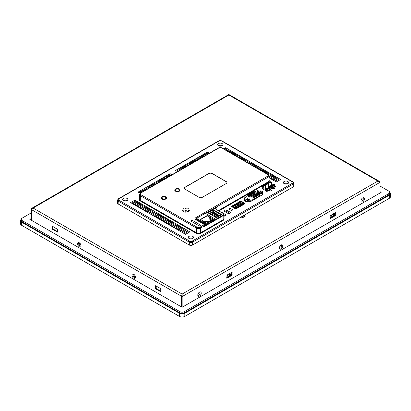 <?xml version="1.0" encoding="UTF-8"?>
<svg xmlns="http://www.w3.org/2000/svg" width="411" height="411" viewBox="0 0 411 411"><rect width="100%" height="100%" fill="white"/><g stroke="black" fill="none" stroke-linecap="round" stroke-linejoin="round"><path stroke-width="0.62" d="M30.923 213.073L22.22 218.097A3.077 1.778 0 0 0 21.321 219.356L21.321 220.609A3.077 1.778 0 0 0 22.22 221.868L179.941 312.925A3.077 1.778 0 0 0 184.287 312.925L388.78 194.86A3.077 1.778 0 0 0 389.679 193.607L389.679 192.348A3.077 1.778 0 0 0 388.78 191.094L380.077 186.07M21.321 219.356A3.077 1.778 0 0 0 22.22 220.609L179.941 311.666A3.077 1.778 0 0 0 184.287 311.666L388.78 193.607A3.077 1.778 0 0 0 389.679 192.348M30.923 218.724L29.833 219.356L182.114 307.274L381.167 192.348L380.077 191.721M198.01 294.014A0.961 0.555 120 0 0 198.02 294.004A0.961 0.555 120 0 0 198.703 292.817M279.588 246.913A0.961 0.555 120 0 0 279.598 246.908A0.961 0.555 120 0 0 280.281 245.716M361.166 199.813A0.961 0.555 120 0 0 361.177 199.808A0.961 0.555 120 0 0 361.86 198.616M231.198 272.652L230.925 274.851L226.713 277.286M330.043 217.625L334.256 215.194L334.528 212.996M230.109 273.284L229.836 274.224L226.713 276.028M330.043 216.371L333.172 214.568L333.444 213.622M161.939 199.037A2.692 1.557 0 0 0 164.873 199.376A2.692 1.557 0 0 0 166.532 197.938A2.692 1.557 0 0 0 163.84 196.386A2.692 1.557 0 0 0 161.148 197.938A2.692 1.557 0 0 0 161.939 199.037M161.682 198.867L161.682 198.266A2.692 1.557 180 0 1 161.919 198.107M196.52 218.508L196.253 218.976L205.608 224.375L205.603 223.605L196.52 218.359L196.52 219.13M205.608 224.375L214.855 219.037L214.383 218.77M222.634 215.364L222.906 215.837L204.411 226.512L204.858 225.629L222.634 215.364A2.692 1.557 0 0 0 222.634 213.17L216.648 209.713A3.463 1.998 180 0 1 215.801 207.694L205.706 213.52M215.801 207.694L216.921 207.36L216.921 209.738M226.713 211.439L229.975 213.324L229.975 212.071A1.536 0.889 0 0 1 230.422 212.698A1.536 0.889 0 0 1 229.477 213.52A1.536 0.889 0 0 1 227.797 213.324L224.534 211.439A1.536 0.889 180 0 1 226.713 211.439L226.713 210.185A1.536 0.889 0 0 0 225.033 209.99A1.536 0.889 0 0 0 224.082 210.812A1.536 0.889 0 0 0 224.534 211.439M229.754 209.62L231.768 210.468M223.805 214.789L225.624 215.837L225.624 214.583A1.536 0.889 0 0 1 226.076 215.21A1.536 0.889 0 0 1 223.805 215.991M132.337 203.615L132.337 202.859L135.378 201.102L136.365 201.667L133.318 203.43L132.337 202.859L131.684 203.234M212.297 212.502L212.025 209.872A1.156 0.668 180 0 1 213.658 209.872L221 214.11L220.728 215.21A0.771 0.442 0 0 0 220.954 214.896A0.771 0.442 0 0 0 220.728 214.583L213.386 210.34A0.771 0.442 0 0 0 212.297 210.34L208.49 212.538A0.771 0.442 0 0 0 208.264 212.852A0.771 0.442 0 0 0 208.49 213.165M165.761 198.667L166.285 198.585M162.479 198.724A1.921 1.11 0 0 0 164.575 198.965A1.921 1.11 0 0 0 165.761 197.938A1.921 1.11 0 0 0 163.84 196.828A1.921 1.11 0 0 0 161.919 197.938A1.921 1.11 0 0 0 162.479 198.724M199.356 225.978L200.712 225.192L192.014 220.168L190.653 220.954L199.356 225.978M192.014 221.74L192.014 220.168M221 214.11A1.156 0.668 180 0 1 221 215.051L217.193 217.249A1.156 0.668 180 0 1 215.559 217.249L208.218 213.011A1.156 0.668 180 0 1 208.218 212.071L208.49 213.17M177.429 171.623L175.482 170.498L207.498 152.013L209.446 153.139M170.041 174.711L170.041 173.637L171.988 174.762M174.973 190.719A2.692 1.557 180 0 1 175.512 190.257M179.36 190.257A2.692 1.557 180 0 1 179.9 190.719M175.533 191.187A2.692 1.557 0 0 0 178.466 191.526A2.692 1.557 0 0 0 180.131 190.088A2.692 1.557 0 0 0 177.439 188.536A2.692 1.557 0 0 0 174.747 190.088A2.692 1.557 0 0 0 175.533 191.187M188.423 211.254A0.462 0.267 0 0 0 187.637 211.439A0.462 0.267 0 0 0 188.423 211.254M186.25 211.773A0.462 0.267 0 0 0 185.459 211.963A0.462 0.267 0 0 0 186.383 211.963A0.462 0.267 0 0 0 186.25 211.773M184.071 211.254A0.462 0.267 0 0 0 183.285 211.439A0.462 0.267 0 0 0 184.071 211.254M183.172 209.995A0.462 0.267 0 0 0 182.381 210.185A0.462 0.267 0 0 0 183.306 210.185A0.462 0.267 0 0 0 183.172 209.995M184.071 208.742A0.462 0.267 0 0 0 183.285 208.927A0.462 0.267 0 0 0 184.071 208.742M186.25 208.223A0.462 0.267 0 0 0 185.459 208.408A0.462 0.267 0 0 0 186.25 208.223M189.322 209.995A0.462 0.267 0 0 0 188.536 210.185A0.462 0.267 0 0 0 189.461 210.185A0.462 0.267 0 0 0 189.322 209.995M188.423 208.742A0.462 0.267 0 0 0 187.637 208.927A0.462 0.267 0 0 0 188.423 208.742M186.25 209.995A0.462 0.267 0 0 0 185.459 210.185A0.462 0.267 0 0 0 186.383 210.185A0.462 0.267 0 0 0 186.25 209.995M196.253 218.976A1.536 0.889 0 0 0 195.857 219.376M278.884 179.705L279.537 180.085M275.838 181.713L275.838 180.963L278.884 179.201L278.884 180.46M278.884 179.201L277.898 178.636L274.851 180.393L275.838 180.963M273.767 180.521L273.767 179.766L276.808 178.009L276.808 179.263M276.808 178.009L275.827 177.439L272.781 179.196L273.767 179.766M276.808 178.508L277.461 178.888M271.692 179.324L271.692 178.569L274.738 176.812L274.738 178.066M274.738 176.812L273.752 176.242L270.71 177.999L271.692 178.569M274.738 177.316L275.391 177.691M269.621 178.127L269.621 177.372L272.668 175.615L272.668 176.869M272.668 175.615L271.681 175.045L268.943 176.627M272.668 176.119L273.32 176.494M268.851 175.425L270.592 174.418L270.592 175.672M270.592 174.418L269.611 173.848L268.27 174.624M270.592 174.922L271.245 175.297M267.227 173.971L268.522 173.221L268.522 174.48M268.522 173.221L267.535 172.656L266.241 173.401M268.522 173.725L269.174 174.1M265.152 172.774L266.451 172.024L266.451 173.283M266.451 172.024L265.465 171.459L264.17 172.204M266.451 172.528L267.104 172.903M263.081 171.577L264.376 170.827L264.376 172.086M264.376 170.827L263.394 170.262L262.095 171.012M264.376 171.33L265.028 171.711M261.011 170.38L262.305 169.635L262.305 170.889M262.305 169.635L261.319 169.065L260.024 169.815M262.305 170.133L262.958 170.514M258.935 169.188L260.235 168.438L260.235 169.692M260.235 168.438L259.249 167.868L257.954 168.618M260.235 168.936L260.887 169.317M256.865 167.991L258.159 167.241L258.159 168.495M258.159 167.241L257.178 166.671L255.878 167.421M258.159 167.745L258.812 168.12M254.794 166.794L256.089 166.044L256.089 167.298M256.089 166.044L255.108 165.474L253.808 166.224M256.089 166.547L256.741 166.923M252.719 165.597L254.019 164.847L254.019 166.106M254.019 164.847L253.032 164.277L251.738 165.027M254.019 165.35L254.671 165.725M250.648 164.4L251.943 163.65L251.943 164.909M251.943 163.65L250.962 163.085L249.662 163.83M251.943 164.153L252.595 164.528M248.578 163.203L249.873 162.453L249.873 163.712M249.873 162.453L248.891 161.888L247.592 162.638M249.873 162.956L250.525 163.337M246.502 162.006L247.802 161.261L247.802 162.515M247.802 161.261L246.816 160.691L245.521 161.441M247.802 161.759L248.455 162.14M244.432 160.809L245.727 160.064L245.727 161.318M245.727 160.064L244.745 159.494L243.446 160.244M245.727 160.562L246.384 160.942M242.362 159.617L243.656 158.867L243.656 160.12M243.656 158.867L242.675 158.297L241.375 159.047M243.656 159.37L244.309 159.745M240.286 158.42L241.586 157.67L241.586 158.923M241.586 157.67L240.599 157.1L239.305 157.85M241.586 158.173L242.238 158.548M238.216 157.223L239.51 156.473L239.51 157.732M239.51 156.473L238.529 155.903L237.229 156.653M239.51 156.976L240.168 157.351M236.145 156.026L237.44 155.276L237.44 156.534M237.44 155.276L236.459 154.711L235.159 155.456M237.44 155.779L238.092 156.154M234.07 154.829L235.369 154.079L235.369 155.337M235.369 154.079L234.383 153.514L233.088 154.264M235.369 154.582L236.022 154.962M231.999 153.632L233.299 152.887L233.299 154.14M233.299 152.887L232.313 152.317L231.013 153.067M233.299 153.385L233.951 153.765M229.929 152.435L231.223 151.69L231.223 152.943M231.223 151.69L230.242 151.12L228.942 151.87M231.223 152.188L231.876 152.568M225.783 150.046L227.083 149.296L226.096 148.725L224.796 149.476M227.083 149.296L227.083 150.549M227.083 149.799L227.735 150.174M227.853 151.243L229.153 150.493L229.153 151.746M229.153 150.493L228.167 149.923L226.872 150.673M229.153 150.996L229.806 151.371M274.851 180.393L274.851 181.148M272.781 179.196L272.781 179.951M270.71 177.999L270.71 178.754M268.943 176.982L269.621 177.372M236.155 206.99L234.034 205.767M233.052 206.353L235.066 207.498M238.226 205.793L236.109 204.57L236.027 204.072L234.635 204.873L237.121 206.312L237.83 205.901L237.897 206.625L239.521 205.69L238.447 205.752L238.976 205.238L236.489 203.805L236.027 204.072M235.123 205.156L237.137 206.301M240.301 204.596L238.18 203.373M237.198 203.959L239.207 205.104L239.901 204.704L239.973 205.428L241.591 204.493L240.337 204.452L241.046 204.041L238.565 202.608L238.103 202.875L236.71 203.681L239.192 205.115M225.624 214.583L222.361 212.698A1.536 0.889 0 0 0 221.632 212.461M207.375 154.336L206.075 153.586L207.062 153.015L208.356 153.765M206.075 153.586L206.075 154.839M205.3 155.528L204.005 154.783L204.986 154.212L206.286 154.962M204.005 154.783L204.005 156.036M203.229 156.725L201.935 155.98L202.916 155.409L204.216 156.159M201.935 155.98L201.935 157.233M201.159 157.922L199.859 157.172L200.845 156.606L202.14 157.356M199.859 157.172L199.859 158.43M197.013 160.316L195.718 159.566L196.699 158.995L197.999 159.745M195.718 159.566L195.718 160.824M194.942 161.513L193.643 160.763L194.629 160.192L195.924 160.942M193.643 160.763L193.643 162.016M192.867 162.71L191.572 161.96L192.559 161.389L193.853 162.14M191.572 161.96L191.572 163.213M190.796 163.907L189.502 163.157L190.483 162.586L191.783 163.337M189.502 163.157L189.502 164.41M188.726 165.099L187.426 164.354L188.413 163.784L189.707 164.534M187.426 164.354L187.426 165.607M186.651 166.296L185.356 165.546L186.342 164.981L187.637 165.731M185.356 165.546L185.356 166.804M184.58 167.493L183.285 166.743L184.267 166.178L185.567 166.923M183.285 166.743L183.285 168.001M182.51 168.69L181.21 167.94L182.196 167.375L183.491 168.12M181.21 167.94L181.21 169.198M180.439 169.887L179.139 169.137L180.126 168.567L181.421 169.317M179.139 169.137L179.139 170.39M178.364 171.084L177.069 170.334L178.05 169.764L179.35 170.514M177.069 170.334L177.069 171.413M170.077 175.867L168.777 175.117L169.764 174.552L171.058 175.297M168.777 175.117L168.777 176.376M168.007 177.064L166.707 176.314L167.693 175.749L168.988 176.494M166.707 176.314L166.707 177.573M165.931 178.261L164.636 177.511L165.618 176.941L166.917 177.691M164.636 177.511L164.636 178.764M163.861 179.458L162.561 178.708L163.547 178.138L164.842 178.888M162.561 178.708L162.561 179.961M161.79 180.655L160.49 179.905L161.477 179.335L162.771 180.085M160.49 179.905L160.49 181.159M159.715 181.847L158.42 181.102L159.401 180.532L160.701 181.282M158.42 181.102L158.42 182.356M157.644 183.044L156.344 182.294L157.331 181.729L158.631 182.479M156.344 182.294L156.344 183.553M155.574 184.241L154.274 183.491L155.26 182.926L156.555 183.671M154.274 183.491L154.274 184.75M153.498 185.438L152.204 184.688L153.185 184.123L154.485 184.868M152.204 184.688L152.204 185.947M151.428 186.635L150.128 185.885L151.114 185.315L152.414 186.065M150.128 185.885L150.128 187.139M149.357 187.832L148.058 187.082L149.044 186.512L150.339 187.262M148.058 187.082L148.058 188.336M147.282 189.029L145.987 188.279L146.968 187.709L148.268 188.459M145.987 188.279L145.987 189.533M145.211 190.221L143.912 189.476L144.898 188.906L146.198 189.656M143.912 189.476L143.912 190.73M143.141 191.418L141.841 190.668L142.828 190.103L144.122 190.853M141.841 190.668L141.841 191.927M141.065 192.615L139.771 191.865L140.752 191.3L142.052 192.045M139.771 191.865L139.771 193.124M124.713 200.989A1.346 0.776 180 0 1 125.74 200.989M220.81 146.105A1.346 0.776 0 0 0 219.777 146.105M285.475 184.036A1.346 0.776 180 0 1 286.508 184.036M191.439 238.919A1.346 0.776 0 0 0 190.411 238.919M136.365 202.926L136.365 201.667M133.318 203.43L133.318 204.18M137.454 202.299L138.435 202.864L135.394 204.627L134.407 204.056L137.454 202.299M138.435 204.123L138.435 202.864M134.407 204.812L134.407 204.056M135.394 204.627L135.394 205.377M139.524 203.496L140.511 204.062L137.464 205.819L136.478 205.253L139.524 203.496M140.511 205.32L140.511 204.062M136.478 206.003L136.478 205.253M137.464 205.819L137.464 206.574M141.595 204.688L142.581 205.259L139.535 207.016L138.553 206.45L141.595 204.688M142.581 206.512L142.581 205.259M138.553 207.201L138.553 206.45M139.535 207.016L139.535 207.771M143.67 205.885L144.651 206.456L141.61 208.213L140.624 207.642L143.67 205.885M144.651 207.709L144.651 206.456M140.624 208.398L140.624 207.642M141.61 208.213L141.61 208.968M145.741 207.082L146.727 207.653L143.68 209.41L142.694 208.839L145.741 207.082M146.727 208.906L146.727 207.653M142.694 209.595L142.694 208.839M143.68 209.41L143.68 210.165M147.811 208.279L148.797 208.85L145.751 210.607L144.77 210.036L147.811 208.279M148.797 210.103L148.797 208.85M144.77 210.792L144.77 210.036M145.751 210.607L145.751 211.362M149.887 209.476L150.868 210.042L147.826 211.804L146.84 211.233L149.887 209.476M150.868 211.3L150.868 210.042M146.84 211.989L146.84 211.233M147.826 211.804L147.826 212.554M151.957 210.673L152.943 211.239L149.897 213.001L148.91 212.43L151.957 210.673M152.943 212.497L152.943 211.239M148.91 213.186L148.91 212.43M149.897 213.001L149.897 213.751M154.027 211.87L155.014 212.436L151.967 214.193L150.986 213.628L154.027 211.87M155.014 213.694L155.014 212.436M150.986 214.378L150.986 213.628M151.967 214.193L151.967 214.948M156.103 213.062L157.084 213.633L154.043 215.39L153.056 214.825L156.103 213.062M157.084 214.886L157.084 213.633M153.056 215.575L153.056 214.825M154.043 215.39L154.043 216.145M158.173 214.259L159.16 214.83L156.113 216.587L155.127 216.016L158.173 214.259M159.16 216.083L159.16 214.83M155.127 216.772L155.127 216.016M156.113 216.587L156.113 217.342M160.244 215.456L161.23 216.027L158.184 217.784L157.202 217.214L160.244 215.456M161.23 217.28L161.23 216.027M157.202 217.969L157.202 217.214M158.184 217.784L158.184 218.539M162.319 216.654L163.301 217.224L160.254 218.981L159.273 218.411L162.319 216.654M163.301 218.477L163.301 217.224M159.273 219.166L159.273 218.411M160.254 218.981L160.254 219.736M164.39 217.851L165.376 218.416L162.33 220.178L161.343 219.608L164.39 217.851M165.376 219.674L165.376 218.416M161.343 220.363L161.343 219.608M162.33 220.178L162.33 220.928M166.46 219.048L167.447 219.613L164.4 221.375L163.419 220.805L166.46 219.048M167.447 220.871L167.447 219.613M163.419 221.56L163.419 220.805M164.4 221.375L164.4 222.125M168.536 220.245L169.517 220.81L166.47 222.567L165.489 222.002L168.536 220.245M169.517 222.068L169.517 220.81M165.489 222.752L165.489 222.002M166.47 222.567L166.47 223.322M170.606 221.437L171.593 222.007L168.546 223.764L167.56 223.199L170.606 221.437M171.593 223.26L171.593 222.007M167.56 223.949L167.56 223.199M168.546 223.764L168.546 224.519M172.677 222.634L173.663 223.204L170.616 224.961L169.635 224.396L172.677 222.634M173.663 224.457L173.663 223.204M169.635 225.146L169.635 224.396M170.616 224.961L170.616 225.716M174.752 223.831L175.733 224.401L172.687 226.158L171.706 225.588L174.752 223.831M175.733 225.654L175.733 224.401M171.706 226.343L171.706 225.588M172.687 226.158L172.687 226.913M176.822 225.028L177.809 225.598L174.762 227.355L173.776 226.785L176.822 225.028M177.809 226.851L177.809 225.598M173.776 227.54L173.776 226.785M174.762 227.355L174.762 228.11M178.893 226.225L179.879 226.79L176.833 228.552L175.851 227.982L178.893 226.225M179.879 228.048L179.879 226.79M175.851 228.737L175.851 227.982M176.833 228.552L176.833 229.302M180.968 227.422L181.95 227.987L178.903 229.749L177.922 229.179L180.968 227.422M181.95 229.246L181.95 227.987M177.922 229.934L177.922 229.179M178.903 229.749L178.903 230.499M183.039 228.619L184.025 229.184L180.979 230.941L179.992 230.376L183.039 228.619M184.025 230.443L184.025 229.184M179.992 231.126L179.992 230.376M180.979 230.941L180.979 231.696M187.185 231.008L188.166 231.578L185.12 233.335L184.138 232.77L187.185 231.008M188.166 232.832L188.166 231.578M184.138 233.52L184.138 232.77M185.12 233.335L185.12 234.09M226.713 210.185L229.975 212.071M230.026 208.207L228.67 208.994L231.496 210.622L232.857 209.841L230.026 208.207L230.026 209.461M231.768 206.322L231.444 206.512L235.791 209.024L245.038 203.686L244.622 203.445M208.87 173.576L208.87 173.447A2.307 1.331 180 0 1 212.133 173.447L212.133 173.576A2.307 1.331 0 0 0 208.87 173.576L184.94 187.39A2.307 1.331 0 0 0 184.267 188.269M226.949 182.618A2.307 1.331 0 0 0 226.276 181.739L226.276 181.611A2.307 1.331 180 0 1 226.949 182.556A2.307 1.331 180 0 1 226.276 183.496L202.346 197.311A2.307 1.331 180 0 1 199.083 197.311L184.94 189.147A2.307 1.331 180 0 1 184.267 188.207A2.307 1.331 180 0 1 184.94 187.262L184.94 187.39M226.276 181.739L212.133 173.576M226.276 181.611L212.133 173.447M208.87 173.447L184.94 187.262M258.873 191.264L258.904 191.285A2.307 1.331 180 0 1 261.422 190.992A2.307 1.331 180 0 1 262.845 192.225A2.307 1.331 180 0 1 262.172 193.165L262.578 193.401A1.536 0.889 180 0 1 263.03 194.028A1.536 0.889 180 0 1 262.578 194.66L250.885 201.411A1.536 0.889 180 0 1 248.712 201.411L248.301 201.174A2.307 1.331 180 0 1 245.788 201.462A2.307 1.331 180 0 1 244.36 200.229A2.307 1.331 180 0 1 245.038 199.289L244.632 199.052A1.536 0.889 180 0 1 244.18 198.426A1.536 0.889 180 0 1 244.632 197.799L246.954 196.458M245.038 199.289L245.038 200.126M272.935 185.443L273.459 184.385L274.296 183.902L274.841 184.215L275.005 186.26L275.493 186.543L273.51 187.688L274.867 188.474L273.783 189.101L272.421 188.315L269.976 189.728L271.332 190.514L270.248 191.141L268.886 190.355L266.903 191.5L262.259 188.531M273.51 187.688L273.51 188.942M269.976 189.728L269.976 190.987M271.414 184.185L273.264 185.253M170.041 173.637L138.029 192.117L140.069 193.293M139.118 192.744L139.771 192.369M141.189 191.552L141.841 191.172M143.259 190.355L143.912 189.974M145.335 189.158L145.987 188.783M147.405 187.961L148.058 187.586M149.476 186.764L150.128 186.389M151.551 185.567L152.204 185.191M153.622 184.369L154.274 183.994M155.692 183.178L156.344 182.797M157.767 181.981L158.42 181.6M159.838 180.783L160.49 180.408M161.908 179.586L162.561 179.211M163.984 178.389L164.636 178.014M166.054 177.192L166.707 176.817M168.125 175.995L168.777 175.62M225.66 148.977L225.66 147.724L280.621 179.453L276.274 181.965L268.943 177.737M223.712 148.849L225.66 147.724M130.595 202.608L185.556 234.342L189.908 231.83L134.947 200.095L130.595 202.608M123.434 200.609A2.615 1.51 180 0 1 127.02 200.609M123.377 200.578A2.615 1.51 180 0 1 122.612 199.51A2.615 1.51 180 0 1 125.227 197.999A2.615 1.51 180 0 1 127.842 199.51A2.615 1.51 180 0 1 126.228 200.902A2.615 1.51 180 0 1 123.377 200.578M222.084 145.72A2.615 1.51 0 0 0 218.498 145.72M218.441 145.689A2.615 1.51 0 0 0 221.293 146.018A2.615 1.51 0 0 0 222.906 144.626A2.615 1.51 0 0 0 220.291 143.115A2.615 1.51 0 0 0 217.676 144.626A2.615 1.51 0 0 0 218.441 145.689M284.196 183.65A2.615 1.51 180 0 1 287.782 183.65M284.14 183.619A2.615 1.51 180 0 1 283.374 182.556A2.615 1.51 180 0 1 285.989 181.046A2.615 1.51 180 0 1 288.604 182.556A2.615 1.51 180 0 1 286.991 183.948A2.615 1.51 180 0 1 284.14 183.619M192.718 238.539A2.615 1.51 0 0 0 189.132 238.539M189.075 238.508A2.615 1.51 0 0 0 191.927 238.832A2.615 1.51 0 0 0 193.54 237.44A2.615 1.51 0 0 0 190.925 235.929A2.615 1.51 0 0 0 188.31 237.44A2.615 1.51 0 0 0 189.075 238.508M293.058 187.01L293.058 184.123A2.307 1.331 180 0 0 293.737 183.183L293.737 186.07A2.307 1.331 180 0 1 293.058 187.01L192.559 245.038A2.307 1.331 180 0 1 189.291 245.038L118.157 203.969A2.307 1.331 180 0 1 117.479 203.024L117.479 200.136A2.307 1.331 180 0 0 118.157 201.082A0.771 0.442 -60 0 1 118.702 200.136L189.836 241.206A1.536 0.889 0 0 0 192.014 241.206L292.519 183.183A1.536 0.889 0 0 0 292.519 181.924A0.771 0.442 -60 0 1 292.899 181.888L221.765 140.819L218.822 140.819L118.317 198.842L117.479 200.136M134.947 201.354L134.947 200.095M136.365 202.171L137.017 202.551M138.435 203.368L139.088 203.743M140.511 204.565L141.163 204.94M142.581 205.762L143.234 206.137M144.651 206.959L145.304 207.334M146.727 208.151L147.379 208.531M148.797 209.348L149.45 209.728M150.868 210.545L151.52 210.925M152.943 211.742L153.596 212.117M155.014 212.939L155.666 213.314M157.084 214.136L157.737 214.511M159.16 215.333L159.812 215.708M161.23 216.53L161.883 216.905M163.301 217.722L163.953 218.102M165.376 218.919L166.029 219.299M167.447 220.116L168.099 220.491M169.517 221.313L170.169 221.688M171.593 222.51L172.245 222.885M173.663 223.707L174.315 224.082M175.733 224.904L176.386 225.279M177.809 226.096L178.461 226.476M179.879 227.293L180.532 227.673M181.95 228.49L182.602 228.865M184.025 229.687L184.678 230.062M186.748 231.259L186.096 230.884M188.166 232.081L188.819 232.456M185.109 229.811L186.096 230.381L183.049 232.138L182.063 231.573L185.109 229.811M186.096 231.634L186.096 230.381M182.063 232.323L182.063 231.573M183.049 232.138L183.049 232.893M207.498 153.267L207.498 152.013M199.083 159.119L197.789 158.369L198.775 157.803L200.07 158.548M197.789 158.369L197.789 159.627M197.789 158.872L197.136 159.247M176.566 171.125L177.069 170.837M178.487 170.015L179.139 169.64M180.557 168.818L181.21 168.443M182.633 167.621L183.285 167.246M184.703 166.429L185.356 166.049M186.774 165.232L187.426 164.852M188.849 164.035L189.502 163.655M190.92 162.838L191.572 162.463M192.99 161.641L193.643 161.266M195.066 160.444L195.718 160.069M199.207 158.055L199.859 157.675M201.282 156.858L201.935 156.478M203.353 155.661L204.005 155.281M205.423 154.464L206.075 154.089M176.078 190.874A1.921 1.11 0 0 0 178.174 191.115A1.921 1.11 0 0 0 179.36 190.088A1.921 1.11 0 0 0 177.439 188.978A1.921 1.11 0 0 0 175.512 190.088A1.921 1.11 0 0 0 176.078 190.874M242.372 203.404L240.25 202.176M239.269 202.762L241.283 203.907M223.805 215.857L224.185 216.073M80.001 243.363A0.961 0.555 -120 0 0 79.796 243.404A0.961 0.555 -120 0 0 79.796 244.514A0.961 0.555 -120 0 0 80.756 245.069A0.961 0.555 -120 0 0 80.9 244.915M134.387 274.759A0.961 0.555 -120 0 0 134.181 274.805A0.961 0.555 -120 0 0 134.181 275.915A0.961 0.555 -120 0 0 135.142 276.469A0.961 0.555 -120 0 0 135.286 276.315M243.379 215.698A0.961 0.555 180 0 1 243.446 215.898A0.961 0.555 180 0 1 242.13 216.417M244.72 214.922L245.09 216.52L242.85 217.511L241 217.07M241.314 216.89A2.076 1.197 0 0 0 243.451 216.962A2.076 1.197 0 0 0 244.56 215.898A2.076 1.197 0 0 0 244.196 215.225M79.621 243.009A1.654 0.956 -120 0 0 78.701 243.893A1.654 0.956 -120 0 0 79.785 245.773A1.654 0.956 -120 0 0 81.013 245.418M79.323 242.809A2.425 1.397 -120 0 0 77.612 243.8A2.425 1.397 -120 0 0 79.323 246.764A2.425 1.397 -120 0 0 81.039 245.778A2.425 1.397 -120 0 0 79.323 242.809L79.323 242.809M134.007 274.409A1.654 0.956 -120 0 0 133.087 275.293A1.654 0.956 -120 0 0 134.171 277.173A1.654 0.956 -120 0 0 135.399 276.819M133.709 274.209A2.425 1.397 -120 0 0 131.998 275.195A2.425 1.397 -120 0 0 133.709 278.165A2.425 1.397 -120 0 0 135.425 277.173A2.425 1.397 -120 0 0 133.709 274.209L133.709 274.209M362.379 198.112A1.654 0.956 -60 0 1 363.293 199.042A1.654 0.956 -60 0 1 362.132 200.922A1.654 0.956 -60 0 1 360.986 200.517M362.677 201.863A2.425 1.397 120 0 0 364.387 198.898A2.425 1.397 120 0 0 362.677 197.907A2.425 1.397 120 0 0 360.961 200.876A2.425 1.397 120 0 0 362.677 201.863M280.8 245.208A1.654 0.956 -60 0 1 281.715 246.143A1.654 0.956 -60 0 1 280.554 248.023A1.654 0.956 -60 0 1 279.408 247.617M281.098 248.963A2.425 1.397 120 0 0 282.809 245.994A2.425 1.397 120 0 0 281.098 245.007A2.425 1.397 120 0 0 279.382 247.972A2.425 1.397 120 0 0 281.098 248.963M199.222 292.308A1.654 0.956 -60 0 1 200.136 293.243A1.654 0.956 -60 0 1 198.975 295.119A1.654 0.956 -60 0 1 197.83 294.713M199.52 296.064A2.425 1.397 120 0 0 201.231 293.094A2.425 1.397 120 0 0 199.52 292.108A2.425 1.397 120 0 0 197.804 295.072A2.425 1.397 120 0 0 199.52 296.064M181.57 306.955L181.57 296.28L182.114 296.598L182.114 307.274M379.384 181.657L378.916 181.112L377.904 181.046L380.077 182.304L380.077 192.98M231.876 272.262L226.98 275.087L226.79 278.247L231.876 275.401L232.148 274.928L231.876 272.262L232.148 272.421M330.043 215.898L335.402 212.585L335.212 215.744L330.12 218.59L330.043 215.898M132.337 202.88L131.7 203.245M231.604 272.421L231.331 275.087L226.713 277.759M330.043 218.097L334.667 215.431L334.939 212.759M380.077 182.304L182.114 296.598L182.114 294.086L181.518 296.249L31.519 209.651L33.096 208.048L31.786 208.29L30.923 209.307L31.467 209.62L31.467 220.296M30.923 209.307L30.923 219.983M52.675 226.261L52.947 228.932L57.571 231.599M160.901 291.26L156.283 288.589L156.01 285.922M31.519 209.651L31.519 220.327M181.636 296.182L181.518 306.925M57.571 229.4L52.212 226.086L52.403 229.246L57.494 232.092L57.571 229.4M155.466 288.435L155.543 285.743L160.634 288.589L160.824 291.748L155.738 288.902L155.466 288.435L156.01 288.116M181.57 296.28L182.114 294.538M228.886 95.013C228.588 94.494 228.588 94.494 228.886 95.013L33.096 208.048L182.114 294.086L182.114 294.713L182.114 294.086L377.904 181.046L228.886 95.013L229.41 94.797L378.916 181.112M182.104 294.733L181.97 295.386M262.259 188.819L262.259 186.522L270.546 181.739L271.255 182.145L271.692 185.407M274.789 186.383L274.789 186.948M262.259 186.522L262.963 186.933L263.127 189.322M266.02 188.479L266.025 185.315L265.588 185.418C264.119 185.525 263.292 186.003 263.102 186.851L262.963 186.933M265.866 185.253C266.051 184.405 266.883 183.928 268.352 183.82L268.522 186.738M268.784 186.887L268.789 183.717L268.352 183.82M268.63 183.66C268.815 182.813 269.642 182.335 271.111 182.227L271.255 182.145M265.845 190.894L266.009 188.69L266.554 189.003L266.498 191.269M273.51 188.567L273.269 187.262M270.505 189.42L270.505 188.855M267.746 191.017L267.746 190.452M274.841 184.215L274.003 184.703L274.168 185.736L273.3 185.233M275.005 185.253L266.718 190.041M273.459 184.385L274.003 184.703M267.407 188.634L267.936 187.575L269.611 186.609L270.155 186.923L270.315 187.961M270.171 187.041L270.7 185.983L272.375 185.017L272.914 185.33L273.079 186.368M271.414 183.183L271.286 185.14M271.111 182.227L271.286 183.255M263.102 186.851L263.266 186.907A2.425 1.397 180 0 1 265.47 185.633L265.763 188.33M267.556 189.553L267.391 188.521L266.554 189.003M267.391 188.521L266.847 188.207L266.009 188.69M263.256 189.399L263.127 187.966M263.266 186.907L263.256 187.601M275.005 186.26L266.718 191.043M267.854 190.951L267.854 190.385M268.126 190.796L268.126 190.231M270.618 189.358L270.618 188.793M270.89 189.199L270.89 188.634M273.377 188.644L273.377 187.195M273.649 187.606L273.649 187.041M270.536 186.83L271.404 187.334L271.239 186.296L272.914 185.33M267.772 188.423L268.64 188.926L268.481 187.894L270.155 186.923M268.522 184.852L268.779 184.411M265.763 186.445L266.02 186.008M270.7 185.983L271.239 186.296M268.44 187.288L267.951 186.969L267.951 187.57L268.481 187.894M265.187 190.514L265.187 188.567L265.676 188.284L266.169 188.598M270.715 185.972L270.715 185.376L271.419 185.217L270.988 185.217M265.676 190.796L265.676 188.849L265.187 188.567M271.203 185.69L270.715 185.376M267.951 186.969L268.44 186.686L268.928 187.005M266.169 188.567L265.676 188.849L265.46 188.408M271.692 185.376L271.203 185.659L271.203 185.346M268.928 186.969L268.44 187.252L268.224 186.815M214.383 219.31L214.383 218.534L205.3 213.288L196.52 218.359M214.383 218.534L211.336 220.291L210.411 219.757L212.872 218.333L211.896 217.768L211.449 218.03L210.088 217.085L209.754 217.47L208.665 216.838L208.896 216.52L207.154 215.672L200.542 219.489M209.985 217.147L207.154 215.549L200.429 219.428L204.729 221.909L204.282 222.166L205.259 222.731L207.719 221.313L208.644 221.842L205.603 223.605M210.411 219.757L211.336 220.414L208.644 221.842M212.657 218.462L211.84 217.989L212.549 218.524M211.84 218.118A2.502 1.444 120 0 0 211.624 218.118A2.502 1.444 120 0 0 210.262 218.904A2.502 1.444 120 0 0 210.119 219.068M212.179 218.739A2.502 1.444 120 0 0 211.557 219.094M206.574 221.971A2.502 1.444 120 0 0 205.957 222.33M207.057 221.693L206.24 221.226L206.949 221.76M206.24 221.349A2.502 1.444 120 0 0 206.024 221.349A2.502 1.444 120 0 0 204.663 222.135A2.502 1.444 120 0 0 204.514 222.3M208.721 216.705L207.206 215.832L200.707 219.582L202.15 220.419M210.262 218.904L210.864 219.5M212.764 218.4L211.896 217.897L211.475 218.138M211.439 218.149L210.088 217.244M203.204 221.185L204.457 221.75L205.952 220.887L206.877 221.421L207.529 221.046L208.747 221.75L210.956 220.476L209.738 219.772L210.386 219.397L209.461 218.863L210.956 218L209.841 217.357L210.088 217.214M204.729 221.909L204.39 222.228M202.114 220.435L203.286 221.031M219.176 216.104L219.525 215.585L218.976 216.094L213.145 212.43L218.976 216.016M213.047 212.672L212.461 212.451L212.949 212.734M212.199 215.272L212.934 215.456M215.929 217.393L216.381 217.445M214.578 216.648L215.318 216.833M213.52 216.037L214.259 216.222M211.547 214.896L211.547 213.961L217.214 217.239M218.22 216.654L212.554 213.381L211.547 213.961M209.697 213.288L210.242 213.787L209.697 213.288L211.655 212.158L218.981 216.217L212.775 212.631L212.775 213.515M210.242 213.705L212.199 212.574L212.775 212.631M219.073 215.852L219.505 215.559L213.653 212.179L213.145 212.43M210.006 214.044L210.242 213.787M210 213.648L210.144 213.967M212.102 212.415L210.144 213.545M242.105 204.606L242.007 205.068L242.151 204.663M242.115 204.534L240.152 205.67L240.209 206.168L240.081 205.86M242.279 204.976L242.043 205.413M240.029 205.803L239.988 206.296L239.937 205.793L238.082 206.861L238.139 207.365L238.005 207.057M237.959 207L237.918 207.493L237.866 206.99L235.524 208.341L235.575 208.901L235.585 208.428L237.866 206.99M231.768 206.702L231.768 206.173L240.815 200.953L244.566 203.121L242.171 204.565M242.279 204.503L244.566 203.121M244.622 203.214L244.622 203.928M231.768 206.173L235.524 208.341M235.575 205.423L235.852 205.7L235.436 205.567M235.94 207.329L235.585 207.534L235.827 207.822L237.45 206.882L236.191 206.846L236.906 206.435L234.419 205.002L232.564 206.07L235.051 207.504L235.76 207.098L235.94 207.755M237.645 204.226L237.923 204.508L237.512 204.37M239.716 203.029L239.998 203.311L239.582 203.173M240.635 201.411L238.781 202.484L241.267 203.918L241.976 203.507L242.043 204.231L243.666 203.296L242.593 203.363L243.122 202.844L240.635 201.411L240.707 201.77L240.271 202.022L240.173 201.678M235.097 204.606L235.149 204.976L236.566 204.159L236.489 203.805M236.566 204.832L236.566 204.159M238.267 205.649L238.195 205.921M239.022 205.546L239.022 205.978M237.656 207.945L237.656 207.236M239.521 206.158L239.521 206.872M237.897 207.483L237.897 207.807M235.827 209.004L235.827 208.29M236.952 206.743L236.952 207.17M233.027 205.803L232.909 206.271M233.073 206.322L234.054 205.608L233.957 205.269M234.419 205.002L234.054 205.777M234.491 206.029L234.491 205.356M236.191 206.846L236.12 207.118M237.45 207.355L237.45 208.069M238.133 206.959L239.937 205.793M240.209 205.762L242.007 204.596M242.043 204.894L242.064 204.627M239.731 206.039L239.731 206.748M239.973 206.61L239.973 206.286M241.093 204.354L241.093 204.781M237.173 203.414L237.055 203.877M237.219 203.928L238.2 203.219L238.103 202.875M238.565 202.608L238.2 203.383M238.637 203.64L238.637 202.962M240.337 204.452L240.265 204.724M241.591 204.961L241.591 205.675M239.243 202.217L239.289 202.587L240.271 202.186M240.707 202.443L240.707 201.77M242.408 203.255L242.336 203.527M241.802 205.557L241.802 204.842M243.168 203.157L243.168 203.584M243.666 203.769L243.666 204.478M254.291 192.261L254.291 189.913L257.116 189.913L259.048 191.834L258.462 192.651L252.673 195.996L250.114 196.124L248.193 195.348L247.34 194.403L247.925 193.586L254.291 189.913A0.771 0.442 60 0 0 254.178 189.949A0.771 0.442 60 0 0 254.09 190.026M254.44 193.442L255.164 193.227M256.731 193.345L257.039 193.473M259.351 191.927A1.829 1.053 180 0 1 261.427 192.132A1.829 1.053 180 0 1 261.427 193.627A1.829 1.053 180 0 1 259.433 193.853M261.401 193.643A1.752 1.012 0 0 0 261.37 192.23A1.752 1.012 0 0 0 259.382 192.029M244.766 200.984A1.829 1.053 180 0 1 245.639 199.813A1.829 1.053 180 0 1 247.833 199.982A1.829 1.053 180 0 1 248.1 201.277M248.054 201.298A1.752 1.012 0 0 0 247.776 200.075A1.752 1.012 0 0 0 245.67 199.916A1.752 1.012 0 0 0 244.848 201.046M259.428 192.307A1.31 0.755 180 0 1 261.062 192.41A1.31 0.755 180 0 1 261.442 192.944A1.31 0.755 180 0 1 260.764 193.602A1.31 0.755 180 0 1 259.433 193.576L260.821 193.586M261.298 193.288L259.433 192.995M247.463 200.26A1.31 0.755 180 0 1 247.848 200.794A1.31 0.755 180 0 1 246.538 201.544A1.31 0.755 180 0 1 245.233 200.794A1.31 0.755 180 0 1 246.04 200.095A1.31 0.755 180 0 1 247.463 200.26M247.699 201.138L245.377 201.138M247.222 201.436L245.855 201.436M254.44 193.504A1.885 1.089 180 0 1 255.164 193.283M262.763 192.574L259.932 190.94M259.315 194.686C260.06 195.41 259.958 196.093 259.007 196.735M253.217 200.075L249.672 200.255L247.751 199.479L246.954 197.357M254.317 195.985L253.227 196.617L253.227 198.184L254.317 197.557L254.311 196.073A1.921 1.11 -120 0 1 254.265 196.453L254.239 196.961L253.227 197.542M256.382 194.793L255.293 195.42L255.293 196.992L256.382 196.366L256.377 194.876A1.921 1.11 -120 0 1 256.33 195.256L256.305 195.764L255.293 196.35M258.447 193.602L257.363 194.228L257.363 195.8L258.447 195.174L258.442 193.684A1.921 1.11 -120 0 1 258.396 194.064L258.37 194.573L257.363 195.158M253.227 198.179L254.311 197.321A0.776 0.447 -120 0 0 254.239 196.961M255.293 196.987L256.377 196.124A0.776 0.447 -120 0 0 256.305 195.764M257.363 195.795L258.442 194.932A0.776 0.447 -120 0 0 258.37 194.573M252.78 192.271L252.631 191.593L252.631 192.795L253.757 192.035L253.757 191.706L252.78 192.271L252.693 192.651M250.71 193.463L250.561 192.79L250.561 193.987L251.691 193.232L251.691 192.898L250.628 193.843M248.645 194.655L248.496 193.982L248.496 195.184L249.621 194.424L249.626 194.09L248.557 195.035M252.662 192.687L253.715 191.875M253.741 192.06L252.631 192.795M252.631 191.593L253.715 190.966L253.757 191.706L252.698 192.101M250.597 193.879L251.65 193.067M251.676 193.257L250.561 193.987M250.561 192.79L251.65 192.163L251.691 192.898L250.633 193.298M253.068 194.501L253.669 193.874M248.532 195.071L249.585 194.259M249.611 194.449L248.496 195.184M248.496 193.982L249.585 193.355L249.626 194.09L248.568 194.49M253.371 194.049L253.315 194.377M254.435 194.706L254.743 194.706M389.325 198.318L389.325 195.179A3.848 2.219 0 0 0 390.45 193.607L390.45 196.746A3.848 2.219 180 0 1 389.325 198.318L184.832 316.378A3.848 2.219 180 0 1 179.396 316.378L179.396 313.239L21.675 222.181L21.675 225.32A3.848 2.219 180 0 1 20.55 223.748L20.55 220.609A3.848 2.219 0 0 0 21.675 222.181M179.396 313.239A3.848 2.219 0 0 0 184.832 313.239L184.832 316.378M389.325 195.179L184.832 313.239M390.45 193.607A3.848 2.219 0 0 0 389.679 192.271M21.321 219.274A3.848 2.219 0 0 0 20.55 220.609M179.396 316.378L21.675 225.32M388.78 194.86L388.78 193.607M22.22 221.868L22.22 220.609M179.941 312.925L179.941 311.666M184.287 312.925L184.287 311.666M333.444 214.095L334.528 214.722M333.172 214.568L334.256 215.194M230.109 273.752L231.198 274.384M229.836 274.224L230.925 274.851M218.395 210.591L268.044 181.924L268.044 177.218L205.433 213.366M213.658 209.872L213.386 212.287M216.648 209.713L216.921 209.872M216.921 207.36A3.077 1.778 0 0 0 216.022 208.613L216.844 209.697L222.634 213.17M223.805 214.583A3.077 1.778 180 0 1 222.906 215.837L222.906 219.921A3.077 1.778 0 0 0 223.805 218.662L223.805 214.583L222.824 213.15M200.172 227.078L203.866 224.94A0.771 0.442 0 0 0 203.866 224.314L195.713 219.602A2.307 1.331 180 0 1 195.713 217.722L267.499 176.273A0.771 0.442 60 0 1 268.044 177.218A3.077 1.778 180 0 0 268.943 175.959L267.885 174.351A0.771 0.442 120 0 0 267.499 174.387L221.925 148.078A2.307 1.331 0 0 0 218.662 148.078L140.999 192.913A2.307 1.331 0 0 0 140.999 194.799L196.905 227.078A2.307 1.331 0 0 0 200.172 227.078A0.771 0.442 60 0 1 200.712 228.018A3.077 1.778 180 0 1 196.366 228.018A0.771 0.442 -60 0 1 196.905 227.078M267.499 176.273A2.307 1.331 0 0 0 267.499 174.387M140.999 192.913A0.771 0.442 60 0 0 140.613 192.877L218.277 148.037C219.623 147.385 220.964 147.385 222.31 148.037A0.771 0.442 120 0 0 221.925 148.078M195.713 217.722A0.771 0.442 60 0 1 196.253 218.662A1.536 0.889 0 0 0 195.806 219.289L196.093 219.566A0.771 0.442 -60 0 0 195.713 219.602M218.277 148.037A0.771 0.442 60 0 1 218.662 148.078M203.866 224.314A0.771 0.442 -60 0 1 204.252 224.278L196.093 219.566M223.805 218.061A3.463 1.998 180 0 1 223.173 220.388L200.984 233.201A3.463 1.998 180 0 1 196.093 233.201L140.182 200.922L140.454 195.739A3.077 1.778 180 0 1 139.555 194.485L139.555 199.196A3.077 1.778 0 0 0 140.454 200.45L196.366 232.729L196.366 228.018L140.454 195.739A0.771 0.442 -60 0 1 140.999 194.799M203.866 224.94A0.771 0.442 60 0 1 204.411 225.886L200.712 228.018L200.712 232.729L222.906 219.921L223.173 220.388M204.863 225.572L204.863 225.259A1.536 0.889 180 0 1 204.411 225.886L204.411 226.512M200.984 233.201L200.712 232.729A3.077 1.778 0 0 1 196.366 232.729L196.093 233.201M140.182 200.922A3.463 1.998 180 0 1 139.555 198.595M268.943 180.069A3.463 1.998 180 0 1 268.316 182.397L255.883 189.574M246.975 194.716L218.94 210.905M268.316 182.397L268.044 181.924A3.077 1.778 0 0 0 268.943 180.67L268.943 175.959M292.519 181.924L221.38 140.855A1.536 0.889 0 0 0 219.207 140.855L118.702 198.883A0.771 0.442 -120 0 0 118.317 198.842M118.702 198.883A1.536 0.889 0 0 0 118.702 200.136M292.519 183.183A0.771 0.442 -120 0 1 293.058 184.123L192.559 242.151A2.307 1.331 180 0 1 189.291 242.151A0.771 0.442 -60 0 1 189.836 241.206M189.291 245.038L189.291 242.151L118.157 201.082L118.157 203.969M219.207 140.855A0.771 0.442 -120 0 0 218.822 140.819M192.559 245.038L192.559 242.151A0.771 0.442 -120 0 0 192.014 241.206M221.38 140.855A0.771 0.442 -60 0 1 221.765 140.819M244.632 197.799L244.632 199.052M262.578 194.66L262.578 193.401M52.403 226.107L52.13 226.261M52.675 228.459L52.13 228.773M52.947 228.932L52.403 229.246M57.571 231.912L57.299 232.071M155.738 285.763L155.466 285.922M156.283 288.589L155.738 288.902M160.901 291.574L160.634 291.728M231.604 274.615L232.148 274.928M231.331 275.087L231.876 275.401M226.713 278.072L226.98 278.226M335.212 212.605L335.484 212.759M334.939 214.958L335.484 215.272M334.667 215.431L335.212 215.744M330.043 218.411L330.316 218.57M268.789 183.717A2.425 1.397 180 0 1 270.998 182.443M266.025 185.315A2.425 1.397 180 0 1 268.234 184.041M212.451 212.631L212.451 213.443M238.668 206.183L238.668 205.752M238.015 206.132L238.015 206.558M236.592 207.375L236.592 206.949M240.086 204.935L240.086 205.361M240.738 204.986L240.738 204.56M242.809 203.789L242.809 203.363M242.156 203.738L242.156 204.164M257.343 193.519L257.116 193.365A1.998 1.156 0 0 0 256.731 193.191M255.164 193.072A1.998 1.156 0 0 0 254.44 193.288M253.751 195.374L253.751 194.732L253.094 194.573M255.241 194.511L255.241 193.869L254.584 193.715M251.46 196.324L251.46 194.269L250.802 194.115M254.44 194.973L254.44 192.548L253.782 192.394M252.95 195.836L252.95 193.411L252.292 193.252M255.935 194.11L255.935 191.685L255.277 191.531M249.965 196.062L249.965 195.133L249.307 194.978M256.731 193.653L256.731 193.011L256.074 192.851M252.256 196.175L252.256 195.59L251.604 195.436M257.343 193.298L257.343 190.067A0.771 0.514 129.5 0 1 257.517 190.144L258.858 191.254L259.433 192.379A2.384 1.377 180 0 1 258.735 193.355L258.992 196.725M248.193 195.348A0.771 0.36 -68 0 0 247.972 196.073L249.893 196.848L249.893 199.761L247.972 198.986L247.972 196.073A2.384 1.377 180 0 1 246.954 194.948L246.954 197.855A2.384 1.377 0 0 0 247.972 198.986L247.751 199.479M253.207 200.07L252.945 199.607A2.384 1.377 0 0 1 249.893 199.761L249.672 200.255M250.114 196.124A0.771 0.36 -68 0 0 249.893 196.848A2.384 1.377 180 0 0 252.945 196.694L252.945 199.607L258.735 196.263A2.384 1.377 0 0 0 259.433 195.292L259.433 192.379M252.673 195.996A0.771 0.442 -120 0 1 252.945 196.694L258.735 193.355A0.771 0.442 -120 0 0 258.462 192.651M258.683 192.497L258.683 191.172A0.771 0.514 -50.5 0 1 258.858 191.254M247.705 193.735A0.771 0.442 60 0 1 247.812 193.622A0.771 0.442 60 0 1 247.925 193.586L247.925 195.22M253.669 193.725L252.95 194.141M252.179 194.583L251.46 194.999M250.689 195.446L249.965 195.862M253.227 196.694L254.311 196.073M254.311 197.321L253.227 197.943M255.293 195.502L256.377 194.876M256.377 196.124L255.293 196.751M257.363 194.311L258.442 193.684M258.442 194.932L257.363 195.559M253.227 197.049L254.265 196.453M255.293 195.857L256.33 195.256M257.363 194.66L258.396 194.064M253.227 197.249L254.204 196.684M255.293 196.052L256.269 195.492M257.363 194.86L258.334 194.3M165.761 199.027L165.761 197.938M161.919 199.027L161.919 197.938M222.31 148.037L267.885 174.351M140.613 192.877L139.555 194.485M204.863 225.259L204.252 224.278M293.737 183.183L292.899 181.888M179.36 191.177L179.36 190.088M175.512 191.177L175.512 190.088M228.737 94.756L229.281 95.239M228.66 94.622L31.786 208.29M203.373 221.046L202.289 220.419M210.237 214.141L215.816 217.362M238.056 206.533L238.056 206.07M235.986 207.73L235.986 207.262M240.132 205.336L240.132 204.873M242.202 204.139L242.202 203.676M257.517 190.144L254.178 189.949L247.812 193.622L246.954 194.948M252.981 195.816L253.161 194.429L253.751 194.732M254.471 194.958L254.65 193.566L255.241 193.869M250.689 196.283L250.689 194.269L250.869 193.966L251.46 194.269M253.669 194.511L253.669 192.548L253.849 192.245L254.44 192.548M252.179 195.374L252.179 193.411L252.359 193.103L252.95 193.411M255.164 193.658L255.164 191.685L255.344 191.382L255.935 191.685M249.194 195.754L249.374 194.829L249.965 195.133M255.961 194.095L256.14 192.708L256.731 193.011M251.491 196.324L251.671 195.287L252.256 195.59M253.762 191.608L253.762 191.999M251.696 192.8L251.696 193.196M252.179 194.845L251.46 195.261M250.689 195.703L250.027 196.088M249.631 193.992L249.631 194.388"/></g></svg>
